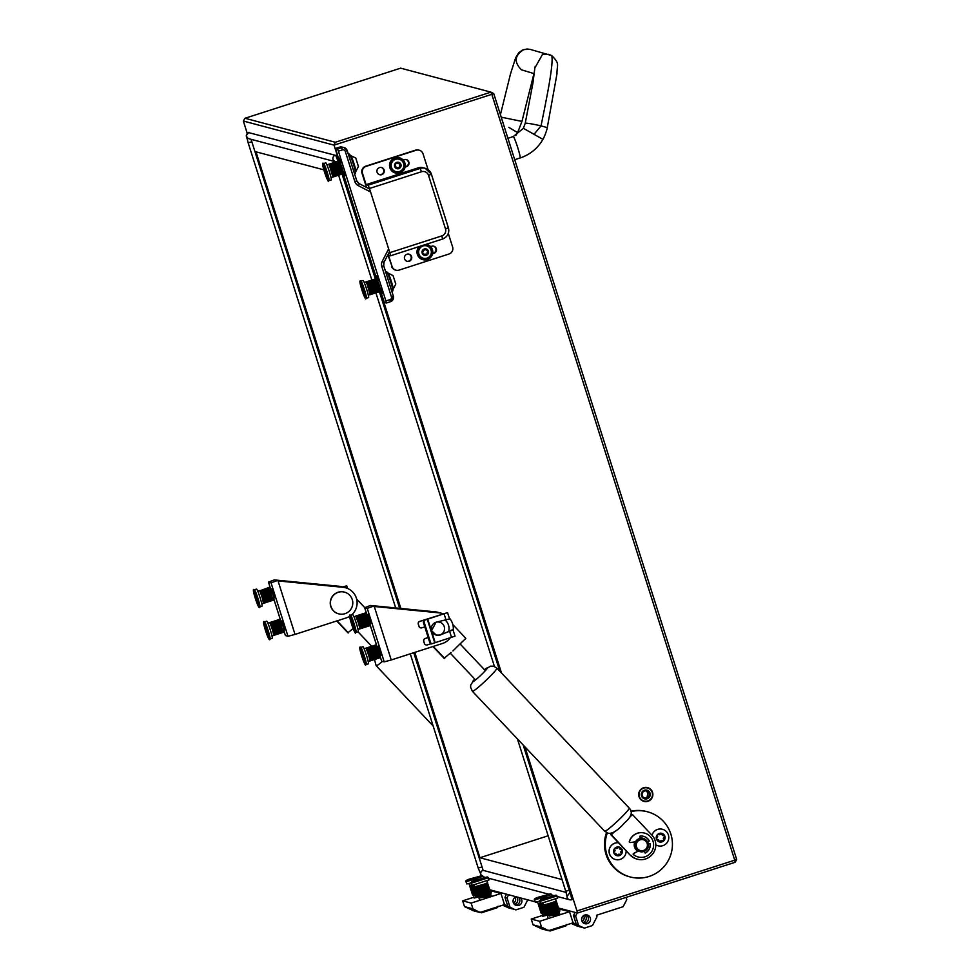 <?xml version="1.0" encoding="UTF-8"?>
<svg xmlns="http://www.w3.org/2000/svg" width="980" height="980" viewBox="0 0 980 980"><rect width="100%" height="100%" fill="white"/><g stroke="black" fill="none" stroke-linecap="round" stroke-linejoin="round"><path stroke-width="1.47" d="M643.738 788.092A6.738 6.713 104.9 0 0 644.044 801.015A6.738 6.713 104.9 0 0 652.484 794.327A6.738 6.713 104.9 0 0 643.738 788.092M414.785 652.386L479.93 857.745L562.03 879.562M323.853 169.846L256 151.827L400.845 608.457M251.052 139.307L399.656 608.335M413.732 652.729L483.152 870.363L566.097 892.4M558.453 907.995L577.453 913.042L576.975 910.959L734.743 860.17L491.813 94.337L334.045 145.138L243.334 121.03L247.266 133.439M338.002 161.259L335.748 155.391L248.357 132.545M571.952 899.456L571.413 899.677A3.369 3.357 -75.1 0 1 569.49 899.726L571.916 899.812L570.96 895.647L523.173 744.996M499.751 671.165L379.407 291.771M375.328 278.908L342.081 174.109M489.89 889.779L535.166 901.808M536.158 902.078L537.751 902.494M335.295 142.259L490.919 92.145L400.636 68.159L245 118.262L335.295 142.259L334.045 145.138L339.19 161.357M343.012 173.399L376.516 279.006M380.338 291.06L501.503 673.015M524.925 746.846L576.975 910.959M493.736 93.602L491.813 94.337L490.919 92.145L493.736 93.602L736.666 859.423L734.743 860.17L735.221 862.253L577.453 913.042M548.151 835.781L479.93 857.745M245 118.262L243.334 121.03M735.221 862.253L736.666 859.423M647.927 801.297A7.13 7.105 -75.1 0 1 639.009 796.679A7.13 7.105 -75.1 0 1 643.627 787.712A7.13 7.105 -75.1 0 1 652.545 792.33A7.13 7.105 -75.1 0 1 647.927 801.297M644.423 790.223A4.496 4.471 -75.1 0 1 650.034 793.126A4.496 4.471 -75.1 0 1 647.131 798.786A4.496 4.471 -75.1 0 1 641.508 795.883A4.496 4.471 -75.1 0 1 644.423 790.223M644.595 791.019A3.638 3.626 -75.1 0 1 649.323 794.388A3.638 3.626 -75.1 0 1 644.767 798.002A3.638 3.626 -75.1 0 1 644.595 791.019M645.845 790.848A3.638 3.626 -75.1 0 1 647.168 796.115L647.866 796.311A3.638 3.626 -75.1 0 1 644.35 797.867M647.4 797.071L647.168 796.115M271.436 588.992L274.192 597.555M281.615 621.087L284.372 629.638M343.551 587.29A15.729 15.655 104.9 0 0 339.815 586.457L274.241 579.903L268.447 582.108L271.031 582.806L277.083 580.662L342.363 587.13A15.729 15.655 -75.1 0 1 344.838 587.584L345.474 587.743A15.729 15.655 104.9 0 0 343 587.302L278.05 580.92L295.017 634.403L346.185 617.927A15.729 15.655 104.9 0 0 349.811 616.224M285.425 635.555L287.985 636.289L295.017 634.403M284.078 631.316L285.437 635.616L284.065 631.377M270.26 587.853L268.471 582.132L270.309 587.902M277.083 580.662L275.209 580.16M274.241 579.903L339.178 586.285A15.729 15.655 -75.1 0 1 341.652 586.738L342.29 586.898M351.379 615.085A15.729 15.655 104.9 0 0 345.474 587.743M342.571 586.983L346.724 585.82L343.11 587.143M343.037 587.118L345.866 586.089L342.657 587.008M367.659 614.558L370.416 623.121M377.839 646.653L380.583 655.204M439.775 612.855A15.729 15.655 104.9 0 0 436.039 612.022L370.452 605.469L364.695 607.698L367.243 608.372L373.307 606.228L438.587 612.696A15.729 15.655 -75.1 0 1 441.061 613.149L441.698 613.309A15.729 15.655 104.9 0 0 439.224 612.868L374.274 606.485L391.24 659.969L442.409 643.492A15.729 15.655 104.9 0 0 450.273 637.796M380.289 656.943L381.661 661.182L384.209 661.855L391.24 659.969M373.307 606.228L371.432 605.726M370.452 605.469L435.402 611.851A15.729 15.655 -75.1 0 1 437.876 612.304L438.513 612.463M453.201 630.422A15.729 15.655 104.9 0 0 449.22 617.878M443.242 613.811A15.729 15.655 104.9 0 0 441.698 613.309M424.793 626.869L421.853 627.812A2.242 2.242 104.9 0 1 419.048 626.367L418.362 624.223A2.242 2.242 104.9 0 1 419.82 621.394L446.696 612.88L424.659 620.156A2.242 1.103 74.1 0 0 424.291 622.668L423.532 622.888L429.681 642.255L430.428 642.047A2.242 1.103 74.1 0 0 432.058 643.713A2.242 1.103 74.1 0 0 432.119 643.689L455.014 636.143L452.968 629.711L440.13 635.052L436.272 635.126L431.531 630.655L436.051 622.214L448.436 619.176M424.659 620.156L447.554 612.61L419.734 621.381A2.242 2.242 -75.1 0 0 418.288 624.199L418.962 626.343A2.242 2.242 -75.1 0 0 420.518 627.825A2.242 2.242 -75.1 0 1 420.518 627.825L420.604 627.849M424.291 622.668L430.428 642.047M431.482 626.845A6.627 6.603 104.9 0 0 436.198 634.991L436.002 635.052M428.187 637.564L425.247 638.507A2.242 2.242 104.9 0 0 423.801 641.337L424.475 643.48A2.242 2.242 104.9 0 0 427.28 644.926L430.735 643.823M423.801 641.337L423.715 641.312A2.242 2.242 -75.1 0 1 425.161 638.495L428.174 637.514M436.235 635.114L440.045 635.028L449.747 631.194C452.772 629.858 452.809 629.748 449.845 630.863L451.878 630.018L449.832 630.863A0.674 0.674 -75.1 0 1 448.913 630.152A11.233 11.184 104.9 0 0 445.949 620.806A0.674 0.674 -75.1 0 1 445.839 620.034M449.747 631.194C452.772 629.858 452.809 629.748 449.845 630.863L449.93 631.12M449.355 630.887A0.674 0.674 104.9 0 0 449.747 630.838L451.878 630.018M425.982 644.95A2.242 2.242 -75.1 0 1 424.389 643.456L423.715 641.312M431.984 643.725L431.372 643.909A2.242 1.103 -105.9 0 1 431.298 643.933A2.242 1.103 -105.9 0 1 429.681 642.255M423.532 622.888A2.242 1.103 -105.9 0 1 423.899 620.377M642.99 838.5A6.738 6.713 104.9 0 0 642.88 838.464L642.084 838.255A6.738 6.713 104.9 0 0 640.663 838.035M642.88 838.464A6.738 6.713 104.9 0 0 640.161 838.317M635.212 841.857A6.738 6.713 104.9 0 0 638.176 851.032M607.318 832.963A33.712 33.553 104.9 0 0 663.154 867.582A33.712 33.553 104.9 0 0 647.523 811.795L646.69 811.575A33.712 33.553 104.9 0 0 630.912 811.232M606.522 832.608A33.712 33.553 104.9 0 0 629.368 876.733L630.214 876.953M647.523 811.795A33.712 33.553 104.9 0 0 630.998 811.636M647.155 843.449A5.623 5.586 104.9 0 0 640.124 839.811A5.623 5.586 104.9 0 0 636.498 846.879A5.623 5.586 104.9 0 0 643.517 850.505A5.623 5.586 104.9 0 0 647.155 843.449M648.111 843.07A6.738 6.713 104.9 0 0 636.865 840.497A6.738 6.713 104.9 0 0 639.989 851.645A6.738 6.713 104.9 0 0 648.111 843.07M643.456 838.623L643.088 838.525A6.738 6.713 104.9 0 0 634.967 847.1A6.738 6.713 104.9 0 0 639.634 851.559L639.989 851.645M637.282 850.775A6.738 6.713 104.9 0 0 638.029 851.106M635.469 841.82L630.189 842.555A0.674 0.674 104.9 0 1 629.454 841.698A12.36 12.299 -75.1 0 1 653.599 844.699A12.36 12.299 -75.1 0 1 633.558 854.646A0.674 0.674 -75.1 0 1 633.668 853.531L638.335 851.057M629.454 841.698L629.307 841.661A12.36 12.299 -75.1 0 1 644.326 833.037A12.36 12.299 -75.1 0 1 644.399 833.061M647.645 841.942L649.311 841.012A8.992 8.943 -75.1 0 0 639.903 836.148L640.173 838.402M629.307 841.661A0.674 0.674 104.9 0 0 629.858 842.506M643.529 836.32A8.992 8.943 -75.1 0 1 649.164 840.975L647.596 841.857M645.269 853.066L645.269 853.066A8.992 8.943 104.9 0 0 650.144 843.609L648.307 843.805M644.326 851.338L645.122 853.017A8.992 8.943 104.9 0 0 649.985 843.572L649.973 843.523M638.054 856.949A12.36 12.299 -75.1 0 1 637.98 856.924A12.36 12.299 -75.1 0 1 633.411 854.609A0.674 0.674 -75.1 0 1 633.521 853.482L638.225 851.008M508.877 127.388L517.612 132.631L521.948 121.41L501.209 117.171L521.948 121.41L533.953 73.635M384.123 169.993A3.712 3.687 104.9 0 0 377.937 168.572A3.712 3.687 104.9 0 0 379.652 174.71A3.712 3.687 104.9 0 0 384.123 169.993M381.293 167.482A3.712 3.687 -75.1 0 1 383.596 169.859A3.712 3.687 -75.1 0 1 379.395 174.636M411.6 256.625A3.712 3.687 104.9 0 0 405.414 255.217A3.712 3.687 104.9 0 0 407.141 261.341A3.712 3.687 104.9 0 0 411.6 256.625M408.77 254.114A3.712 3.687 -75.1 0 1 411.073 256.49A3.712 3.687 -75.1 0 1 406.872 261.268M405.157 166.808L405.928 166.551A3.712 3.687 104.9 0 0 406.026 159.52M390.567 255.768L442.568 239.034L390.542 255.78L389.832 252.656L441.858 235.898A5.623 5.586 104.9 0 0 445.484 228.842L428.517 175.359A5.623 5.586 104.9 0 0 421.498 171.733L369.472 188.479L368.137 185.183L420.163 168.438L418.117 167.886L366.091 184.644L362.526 173.411A5.623 5.586 -75.1 0 1 366.165 166.343L416.059 150.283A5.623 5.586 -75.1 0 1 419.195 150.197L418.668 150.062A5.623 5.586 104.9 0 0 415.52 150.148L365.638 166.208A5.623 5.586 104.9 0 0 362 173.264L366.483 187.4M391.522 266.327A5.623 5.586 104.9 0 0 395.406 270.039L395.932 270.174A5.623 5.586 -75.1 0 1 392.049 266.462L387.872 254.812M432.633 253.44L433.944 253.33A3.712 3.687 104.9 0 0 433.773 246.213A3.712 3.687 104.9 0 0 431.702 246.274L430.612 246.617M433.503 246.152A3.712 3.687 -75.1 0 1 433.405 253.195M448.301 233.424L452.601 246.972A5.623 5.586 -75.1 0 1 448.963 254.028L399.08 270.1A5.623 5.586 -75.1 0 1 395.932 270.174M390.53 255.78L388.484 255.229L392.049 266.462M433.944 253.33L432.572 253.771M419.195 150.197A5.623 5.586 -75.1 0 1 423.078 153.921L428.076 169.663M369.472 188.479L389.832 252.656M366.091 184.644L368.137 185.183M405.928 166.551L406.455 166.698A3.712 3.687 -75.1 0 0 406.284 159.581A3.712 3.687 -75.1 0 0 404.213 159.63L403.135 159.985M406.455 166.698L405.083 167.139M418.117 167.886A8.992 8.943 -75.1 0 1 423.14 167.764L425.185 168.303A8.992 8.943 -75.1 0 1 431.408 174.244L448.362 227.728A8.992 8.943 -75.1 0 1 442.58 239.022M380.608 289.014L382.408 293.339L381.404 288.965M343.282 171.365L345.083 175.69L344.078 171.304M370.587 191.994L358.19 185.588A6.738 6.713 -75.1 0 1 354.882 181.655L345.266 151.337A2.242 2.242 104.9 0 0 342.449 149.891L338.406 151.19L337.512 148.997L335.503 148.47L339.484 161.627M378.537 279.937L377.888 280.452M377.802 280.17L376.798 275.796L378.684 280.403M341.212 162.276L340.562 162.79M340.477 162.521L339.472 158.148L341.359 162.754M343.11 173.056L376.81 279.276M380.436 290.705L384.368 302.489L386.377 303.016L385.899 300.934L389.954 299.635A2.242 2.242 104.9 0 0 391.412 296.805L381.796 266.487A6.738 6.713 -75.1 0 1 382.224 261.354L388.631 248.883M338.406 151.19L385.899 300.934M515.1 897.325A4.496 4.471 -75.1 0 1 513.532 903.242A4.496 4.471 104.9 0 0 515.1 897.325M517.526 898.623A4.496 4.471 104.9 0 0 516.448 896.835A4.496 4.471 -75.1 0 1 514.365 904.356A4.496 4.471 104.9 0 0 517.526 898.623M518.567 897.398A4.496 4.471 -75.1 0 1 515.309 905.055A4.496 4.471 104.9 0 0 518.567 897.398M473.536 910.775L464.508 906.61L462.67 900.841L471.111 903.082L500.964 893.478L504.492 904.601L479.967 912.49L472.691 910.555A11.907 0.625 162.4 0 1 472.838 910.481M478.35 897.043L474.136 898.048L477.909 896.541M478.816 912.184L477.958 911.951A11.907 0.625 162.4 0 1 478.118 911.878M489.179 894.948L490.858 894.642L491.201 895.708L484.72 897.423M496.64 892.327L497.913 891.91M494.533 891.763L495.807 891.347M502.605 905.202L509.478 908.227L503.23 905.005M490.564 891.861L492.524 891.224L500.964 893.478M462.67 900.841L473.879 897.227M500.854 893.442L502.14 893.037M500.021 892.474L498.747 892.89M503.867 904.797L513.704 909.354L504.982 904.846L504.137 903.474M504.284 904.663L504.982 904.846M464.508 906.61L472.948 908.852L471.111 903.082M513.52 899.052A4.496 4.471 -75.1 0 1 513.018 900.951M472.948 908.852L479.967 912.49M516.288 896.798A4.496 4.471 104.9 0 0 516.325 905.459A4.496 4.471 104.9 0 0 520.674 897.962M506.599 894.213A12.14 12.079 104.9 0 0 504.994 897.46L507.101 898.023A12.14 12.079 104.9 0 1 508.706 894.777M507.799 906.304L515.811 909.906L507.799 906.304L504.994 897.46M515.811 909.906L523.908 907.296L527.755 899.836M511.585 908.791L503.573 905.177L511.585 908.791M509.906 906.855L507.101 898.023M583.663 915.541A4.496 4.471 -75.1 0 1 582.096 921.457A4.496 4.471 104.9 0 0 583.663 915.541M586.089 916.839A4.496 4.471 104.9 0 0 584.95 914.989A4.496 4.471 -75.1 0 1 582.929 922.572A4.496 4.471 104.9 0 0 586.089 916.839M586.114 914.842A4.496 4.471 -75.1 0 1 583.872 923.27A4.496 4.471 104.9 0 0 586.114 914.842M542.099 929.003L533.071 924.838L531.234 919.056L539.674 921.298L569.527 911.694L573.055 922.817L548.53 930.706L541.254 928.77A11.907 0.625 162.4 0 1 541.401 928.697M546.913 915.259L542.7 916.263L546.473 914.757M547.379 930.4L546.522 930.179A11.907 0.625 162.4 0 1 546.681 930.094M557.743 913.164L559.421 912.858L559.764 913.936L553.284 915.651M565.203 910.543L566.477 910.126M563.096 909.979L564.37 909.575M571.168 923.417L578.041 926.443L571.793 923.221M559.127 910.077L561.087 909.452L569.527 911.694M531.234 919.056L542.442 915.455M569.417 911.657L570.703 911.253M568.584 910.69L567.31 911.106M572.43 923.013L582.267 927.57L573.545 923.062L572.7 921.69M572.847 922.878L573.545 923.062M533.071 924.838L541.511 927.08L539.674 921.298M582.083 917.268A4.496 4.471 -75.1 0 1 581.581 919.167M541.511 927.08L548.53 930.706M590.315 917.966A4.496 4.471 104.9 0 0 582.806 916.239A4.496 4.471 104.9 0 0 584.889 923.687A4.496 4.471 104.9 0 0 590.315 917.966M575.162 912.429A12.14 12.079 104.9 0 0 573.557 915.675L575.664 916.239A12.14 12.079 104.9 0 1 577.269 912.993M576.363 924.52L584.374 928.134L576.363 924.52L573.557 915.675M584.374 928.134L592.471 925.524L596.979 916.766L596.502 915.259L623.158 906.684L626.784 899.616L626.073 897.386M580.148 927.007L572.136 923.393L580.148 927.007M578.47 925.083L575.664 916.239M645.563 839.603A6.97 6.934 104.9 0 0 640.124 838.096M634.942 841.894A6.97 6.934 104.9 0 0 637.931 851.155M644.032 838.794A6.97 6.934 104.9 0 0 642.623 838.17M614.521 831.702L611.361 834.715L610.724 834.543L612.549 832.804M630.753 855.209A14.382 14.32 104.9 0 0 637.453 859.203L636.816 859.031A14.382 14.32 -75.1 0 1 630.115 855.05L611.361 834.715M637.453 859.203A14.382 14.32 104.9 0 0 650.99 855.712L651.32 855.405A14.382 14.32 104.9 0 0 651.859 835.083L632.467 814.576L629.43 817.479M630.115 855.05L610.724 834.543M630.458 815.715L632.467 814.576M452.932 650.965L459.522 644.411L452.932 650.965M432.952 646.53L444.112 658.34L451.082 652.46M452.834 624.591L465.855 638.372L459.522 644.411M433.319 646.42L444.736 658.499M336.728 620.965L347.888 632.774L353.131 628.548M356.61 599.025L364.719 607.6M337.096 620.855L348.525 632.933M323.584 163.562A8.992 0.735 72.2 0 1 323.621 163.525C319.455 159.667 329.207 185.955 328.459 180.663L331.265 179.953A8.992 0.735 -107.8 0 0 331.265 179.953A8.992 0.735 -107.8 0 0 329.28 171.402A8.992 0.735 -107.8 0 0 325.789 162.839A8.992 0.735 -107.8 0 0 325.752 162.839A8.992 0.735 -107.8 0 0 325.715 162.864L323.621 163.525A8.992 0.735 72.2 0 1 323.657 163.525A8.992 0.735 72.2 0 1 327.149 172.088A8.992 0.735 72.2 0 1 329.133 180.639A8.992 0.735 72.2 0 1 329.096 180.639M328.545 164.309L337.132 161.553L338.125 163.427L329.599 166.171L329.99 167.176L338.517 164.432L338.945 165.583L338.137 163.44L338.517 164.432L330.003 167.188L332.698 176.241L341.15 173.534M328.57 164.297L326.904 164.836M338.945 165.583L330.419 168.327L338.945 165.596L339.374 166.833L330.848 169.577L339.386 166.845L339.803 168.131L331.277 170.875L339.803 168.143L340.195 169.418L331.669 172.161L340.195 169.43L340.55 170.643L332.024 173.387L340.55 170.655L340.844 171.77L332.318 174.514L340.856 171.782L341.077 172.725L332.551 175.469L341.077 172.737L341.236 173.497L332.698 176.253L332.747 177.086L341.175 174.367M338.137 163.44L329.599 166.184L328.729 164.395L337.255 161.651L328.606 164.297L337.157 161.675M341.297 174.036L332.673 177.135M341.236 174.379L342.302 174.036L338.149 161.222L338.823 161.186C338.468 158.037 345.254 173.901 342.302 174.036L342.265 174.036M329.243 165.363L337.782 162.619L329.243 165.351M328.949 164.75L337.475 162.006L328.949 164.75M341.236 173.497L341.003 172.762M332.33 174.55L340.856 171.782M341.077 172.725L340.783 171.819M332.085 173.607L340.55 170.888L338.945 165.596M340.844 171.77L340.55 170.888M331.779 172.554L340.256 169.834M331.448 171.427L339.913 168.695M331.081 170.263L339.546 167.531M330.689 169.124L339.166 166.392M330.309 168.033L338.774 165.314M329.954 167.066L338.406 164.334M338.051 163.452L337.782 162.619M337.696 162.631L337.475 162.006M368.541 297.614A8.992 0.735 -107.8 0 0 368.59 297.614A8.992 0.735 -107.8 0 0 366.606 289.051A8.992 0.735 -107.8 0 0 363.115 280.5A8.992 0.735 -107.8 0 0 363.078 280.5A8.992 0.735 -107.8 0 0 363.041 280.525M365.871 281.971L374.458 279.202L366.042 282.044L366.569 283L375.095 280.256L375.842 282.081L375.45 281.089L366.924 283.832L367.316 284.837L375.842 282.081M374.715 279.68L365.895 281.946L374.483 279.337M367.635 285.695L376.099 282.963L375.855 282.105L367.316 284.849L370.097 294.441L368.358 295.323M370.073 294.735L378.599 291.991L370.073 294.735M375.855 282.105L376.271 283.232L367.733 285.989L376.271 283.257L376.7 284.482L368.174 287.238L376.7 284.506L377.116 285.78L368.59 288.524L377.129 285.793L377.521 287.067L368.995 289.811L377.521 287.091L377.876 288.304L369.35 291.048L377.876 288.316L378.17 289.418L369.644 292.163L378.17 289.431L378.402 290.386L369.877 293.13L378.402 290.399L378.55 291.158L370.024 293.902L378.55 291.158L370.097 294.441L378.599 291.991M374.58 279.3L366.275 282.399L374.801 279.668L375.095 280.256L366.569 283.012L366.924 283.82L375.45 281.076M378.55 291.158L378.329 290.423M369.656 292.199L378.17 289.431L376.271 283.257M378.402 290.386L378.109 289.48M369.411 291.268L377.876 288.536M369.105 290.215L377.582 287.483M368.762 289.076L377.239 286.356M368.394 287.912L376.871 285.192M368.015 286.773L376.491 284.041M367.267 284.714L375.732 281.995M375.377 281.101L375.095 280.268M375.022 280.28L374.801 279.668M488.408 877.725L471.307 883.188L472.029 885.357L489.081 879.869M487.636 882.686L484.341 884.083L487.06 892.645L484.328 884.095L474.822 886.753L477.701 895.304M490.686 892.315L490.711 892.339C494.484 893.797 476.929 897.815 478.669 897.178L477.86 896.418L490.711 892.339L487.452 882.87L490.159 891.433L486.999 883.09L489.706 891.641L489.02 891.923L486.313 883.372L489.02 891.935L488.126 892.266L485.419 883.703L488.113 892.266L485.86 893.05L483.152 884.499L485.847 893.062L484.586 893.466L481.878 884.916L484.573 893.478L483.287 893.883L480.58 885.32L483.275 893.883L482.013 894.274L479.306 885.712L482.001 894.274L480.825 894.618L478.105 886.055L480.813 894.618L479.759 894.912L477.04 886.349L479.747 894.912L478.865 895.144L476.145 886.582L478.853 895.144L478.179 895.291L475.459 886.741L477.726 895.365L475.006 886.814L477.53 895.353L474.222 884.94L476.721 892.866L474.479 893.515L476.721 892.866M487.648 882.735L487.072 880.861M478.179 895.291L478.84 895.095M478.865 895.144L479.735 894.863M477.946 886.104L480.653 894.618L482.001 894.274M479.759 894.912L480.653 894.618M478.963 885.81L481.67 894.336M480.077 885.479L482.773 894.005L484.573 893.478M482.013 894.274L482.773 894.005M481.229 885.124L483.936 893.638M482.393 884.744L485.088 893.27L485.847 893.062M483.495 884.377L486.202 892.89L488.113 892.266M484.524 884.021L487.219 892.547M488.113 892.217L489.02 891.935M489.008 891.874L490.159 891.433M540.568 903.499L557.645 898.084M558.918 909.465L556.224 900.926L553.982 901.919L556.689 910.481L553.97 901.931L551.716 902.715L554.423 911.265L551.703 902.715L549.143 903.548L551.85 912.098L549.119 903.548L547.869 903.928L550.576 912.49L547.845 903.928L543.385 904.969M555.635 899.089L558.931 909.514L556.015 901.086L558.723 909.648L555.562 901.306L558.269 909.869L557.583 910.138L554.876 901.588L557.583 910.151L555.623 910.861L552.904 902.311L555.611 910.861L553.149 911.682L550.442 903.131L553.137 911.694L549.388 912.833L546.668 904.283L549.376 912.833L548.322 913.127L545.603 904.577L548.31 913.127L547.428 913.36L544.709 904.797L547.416 913.36L546.742 913.507L544.023 904.957L546.289 913.581L543.569 905.03L546.117 913.581L543.373 905.018L546.264 913.519M546.289 913.581L547.404 913.311M547.428 913.36L548.298 913.078M546.509 904.32L549.376 912.833M548.322 913.127L549.216 912.833M547.526 904.026L550.233 912.552L556.677 910.481M549.388 912.833L550.233 912.552M548.641 903.695L551.336 912.221M549.792 903.34L552.5 911.853M550.956 902.96L553.651 911.486M552.059 902.592L554.766 911.118M553.088 902.249L555.783 910.763M556.677 910.432L557.583 910.151M557.571 910.089L558.269 909.869M535.288 902.102L539.821 901.135M540.421 903.144L538.106 903.572M542.773 903.168L545.297 911.094L544.108 911.437L541.573 903.45L544.096 911.437L543.043 911.731L540.335 903.168L543.03 911.731L542.148 911.951L539.441 903.401L542.136 911.964L541.462 912.111L538.755 903.548L541.009 912.184L538.302 903.621L540.813 912.172L538.106 903.609L541.156 913.225L545.64 912.16M541.462 912.111L542.124 911.914M542.148 911.951L545.297 911.094M541.413 903.474L543.937 911.437M542.455 903.242L544.954 911.143M483.128 876.316L466.039 881.792L466.75 883.948L471.257 882.919M471.858 884.928L470.192 885.332L472.899 893.895L470.18 885.332L469.53 885.381L472.434 893.907M474.479 893.515L471.772 884.952L474.467 893.515L473.585 893.736L470.878 885.185L473.573 893.736L472.446 893.968L469.738 885.406L472.25 893.956L468.955 883.544M472.997 885.234L475.533 893.221L473.009 885.234M472.899 893.895L473.56 893.687M473.585 893.736L474.455 893.466M472.85 885.259L475.374 893.221M473.891 885.026L476.39 892.927M330.946 606.424A11.233 11.184 -75.1 0 1 344.495 592.141A11.233 11.184 -75.1 0 1 349.701 610.724A11.233 11.184 -75.1 0 1 330.946 606.424M338.639 613.835A11.233 11.184 -75.1 0 1 333.347 595.215A11.233 11.184 -75.1 0 1 344.409 592.116M260.129 597.849A8.992 0.735 -107.8 0 0 256.527 589.078L254.396 589.764A8.992 0.735 72.2 0 1 257.997 598.535A8.992 0.735 72.2 0 1 259.908 606.877L262.04 606.191A8.992 0.735 -107.8 0 0 260.129 597.849M259.663 590.866L268.189 588.123L268.814 589.433L260.276 592.177L259.945 591.418L268.471 588.662L259.663 590.879L267.981 587.829L259.663 590.866M268.814 589.446L260.288 592.19L260.668 593.145L269.194 590.401L269.61 591.516L268.814 589.446L269.194 590.401L260.668 593.157L261.084 594.26L269.61 591.516M269.623 591.528L261.084 594.272L261.513 595.485L270.039 592.741L269.623 591.528L270.039 592.741M270.051 592.753L261.525 595.509L261.942 596.783L270.468 594.027L270.051 592.753L270.468 594.027M259.32 590.548L257.679 591.062M270.48 594.052L261.942 596.796L262.346 598.07L270.872 595.326L270.48 594.052L270.872 595.326M262.481 598.51L270.884 595.338L262.358 598.094L263.449 603.362L271.962 600.556M270.884 595.338L271.24 596.575L262.714 599.319L271.252 596.587L271.558 597.726L263.032 600.471L271.558 597.739L271.803 598.731L263.277 601.487L271.803 598.743L271.975 599.552L263.449 602.308L272.06 600.164L263.534 602.908L272.06 600.52L263.534 603.264L271.975 600.618M271.975 599.552L271.73 598.768M263.044 600.556L271.509 597.837L271.252 596.587M271.803 598.731L271.509 597.837M262.787 599.589L271.252 596.857M271.24 596.575L270.946 595.779M262.125 597.371L270.603 594.64M261.758 596.207L270.223 593.476M261.366 595.068L269.843 592.349M260.999 594.015L269.463 591.283M260.643 593.072L269.096 590.352M268.74 589.458L268.471 588.674M270.309 629.944A8.992 0.735 -107.8 0 0 266.707 621.161L264.576 621.847A8.992 0.735 72.2 0 1 268.177 630.63A8.992 0.735 72.2 0 1 270.088 638.96L272.22 638.274A8.992 0.735 -107.8 0 0 270.309 629.944M278.063 619.948L269.5 622.631L278.369 620.205L278.994 621.516L280.219 624.836L278.994 621.528L270.456 624.26L270.848 625.228L279.374 622.484L270.848 625.24L271.264 626.355L279.79 623.599L271.264 626.367L271.693 627.58L280.219 624.836M278.038 619.887L269.635 622.668L278.369 620.205L269.843 622.962L278.651 620.757L270.125 623.501L270.456 624.26L278.994 621.528M280.231 624.848L271.705 627.592L272.122 628.866L280.648 626.122L280.231 624.848L280.648 626.122M272.305 629.454L280.66 626.134L272.122 628.878L272.526 630.164L281.052 627.42L282.142 632.639M272.661 630.593L281.064 627.433L272.526 630.177L273.628 634.391L282.154 631.647L273.628 634.403L273.628 635.444L283.257 632.357L279.129 619.519C280.158 618.601 281.382 620.671 282.791 625.742L282.779 625.742C284.494 630.642 284.653 632.847 283.257 632.357M282.24 632.602L273.714 635.346L282.154 632.284M282.24 632.247L273.714 634.991L282.081 631.683M281.983 630.826L273.457 633.57L281.983 630.838L281.125 627.874M273.212 632.578L281.738 629.834L273.212 632.566M272.893 631.426L281.419 628.682L272.893 631.414M282.154 631.647L281.909 630.863M273.224 632.639L281.689 629.92M272.967 631.671L281.432 628.952M271.938 628.29L280.403 625.559M271.546 627.163L280.023 624.432M271.178 626.098L279.643 623.378M270.823 625.154L279.276 622.435M278.908 621.541L278.651 620.757M358.215 631.757A8.992 0.735 -107.8 0 0 358.264 631.757A8.992 0.735 -107.8 0 0 356.279 623.194A8.992 0.735 -107.8 0 0 352.788 614.644A8.992 0.735 -107.8 0 0 352.751 614.644A8.992 0.735 -107.8 0 0 352.714 614.668L350.62 615.33A8.992 0.735 72.2 0 1 350.656 615.33A8.992 0.735 72.2 0 1 354.148 623.88A8.992 0.735 72.2 0 1 356.132 632.443A8.992 0.735 72.2 0 1 356.083 632.443L355.458 632.455C356.205 637.76 346.454 611.459 350.62 615.33A8.992 0.735 72.2 0 0 350.583 615.354M353.902 616.628L355.826 616.334L358.055 622.018L366.581 619.274L358.068 622.03L358.852 624.579L367.377 621.835L366.998 620.585L367.377 621.835M358.472 623.329L366.998 620.585L366.594 619.287L366.998 620.573L358.472 623.317M358.937 624.897L367.377 621.847L358.852 624.603L359.182 625.767L367.708 623.023L368.198 626.049M367.978 624.076L359.44 626.82L367.966 624.064L367.708 623.035L359.182 625.779L359.635 627.678L368.162 624.934L367.892 624.101M368.162 624.946L359.635 627.69L359.746 628.339L368.272 625.595L368.088 624.971M368.272 625.608L359.77 628.768L368.186 625.632M368.296 626.024L359.709 628.927L369.301 625.84L365.136 613.027M358.031 629.466L359.672 628.927M355.63 616.101L364.095 613.345L355.63 616.114L364.168 613.358L355.826 616.346L364.352 613.59L365.32 615.71L364.94 614.791L356.414 617.535L364.94 614.791M356.083 616.824L364.609 614.068L356.095 616.824M357.124 619.336L365.589 616.604L365.32 615.722L356.793 618.466L365.32 615.71M365.32 615.722L365.724 616.788L357.21 619.544L365.724 616.788L366.581 619.274L365.589 616.604M357.627 620.744L366.152 618L357.639 620.757M358.264 622.643L366.728 619.911M357.884 621.479L366.349 618.76M357.492 620.365L365.969 617.633M356.781 618.429L365.234 615.71M364.866 614.815L364.621 614.08M359.207 625.889L367.672 623.17M358.619 623.795L367.084 621.063M431.666 630.618A6.627 6.603 104.9 0 0 442.727 633.154A6.627 6.603 104.9 0 0 439.653 622.19A6.627 6.603 104.9 0 0 431.666 630.618M434.042 634.085A6.627 6.603 104.9 0 0 436.039 634.942M439.604 622.178A6.627 6.603 104.9 0 0 436.81 622.018M488.971 894.262L489.253 895.157L485.394 896.627L480.678 897.876L480.396 896.97M490.858 894.642L480.617 897.656M485.284 910.775L494.226 907.897M498.073 906.267L497.338 907.676L481.486 912.784L480.077 912.062M481.339 912.711L479.869 912M557.534 912.478L557.816 913.372L553.957 914.842L549.241 916.092L548.959 915.198M559.421 912.858L549.18 915.884M553.847 929.003L562.79 926.125M566.636 924.483L565.901 925.904L550.049 931L548.641 930.277M549.903 930.927L548.433 930.216M546.277 914.169L543.974 914.683L543.692 913.789M546.313 914.267L543.9 914.475M477.713 895.953L475.41 896.467L475.129 895.573M477.75 896.051L475.337 896.259M396.569 167.556A0.919 0.919 -75.1 0 1 396.606 167.886A0.674 0.674 104.9 0 0 397.892 168.168A0.919 0.919 -75.1 0 1 399.252 167.727A0.674 0.674 104.9 0 0 400.146 166.747A0.919 0.919 -75.1 0 1 400.452 165.351A0.674 0.674 104.9 0 0 400.048 164.089A0.919 0.919 -75.1 0 1 398.995 163.121A0.674 0.674 104.9 0 0 397.709 162.839A0.919 0.919 -75.1 0 1 396.349 163.28A0.674 0.674 104.9 0 0 395.454 164.26A0.919 0.919 -75.1 0 1 395.148 165.657A0.674 0.674 104.9 0 0 395.553 166.918A0.919 0.919 -75.1 0 1 396.569 167.556M399.668 164.064L399.35 163.979A0.919 0.919 -75.1 0 1 398.676 163.035A0.674 0.674 104.9 0 0 398.333 162.411M399.301 167.752A0.674 0.674 104.9 0 0 399.828 166.661A0.919 0.919 -75.1 0 1 400.134 165.265A0.674 0.674 104.9 0 0 400.159 164.077M394.671 166.514A3.308 3.283 -75.1 0 1 396.802 162.362A3.308 3.283 -75.1 0 1 400.93 164.493A3.308 3.283 -75.1 0 1 398.799 168.646A3.308 3.283 -75.1 0 1 394.671 166.514M391.437 167.384A6.407 6.37 -75.1 0 1 399.154 159.238A6.407 6.37 -75.1 0 1 402.119 169.834A6.407 6.37 -75.1 0 1 391.437 167.384M399.154 159.238L399.093 159.226A6.407 6.37 104.9 0 0 399.093 159.226A6.407 6.37 104.9 0 0 391.375 167.372A6.407 6.37 104.9 0 0 395.81 171.598A6.407 6.37 104.9 0 0 395.834 171.61L395.81 171.598M395.124 166.845A0.674 0.674 104.9 0 0 395.234 166.845A0.919 0.919 -75.1 0 1 395.614 166.857L395.92 166.943M396.949 168.511A0.674 0.674 104.9 0 0 397.574 168.082A0.919 0.919 -75.1 0 1 398.664 167.519L398.983 167.605M396.618 163.403L396.3 163.317A0.919 0.919 -75.1 0 1 396.03 163.195A0.674 0.674 104.9 0 0 395.981 163.17M424.046 254.188A0.919 0.919 -75.1 0 1 424.083 254.518A0.674 0.674 104.9 0 0 425.381 254.8A0.919 0.919 -75.1 0 1 426.741 254.359A0.674 0.674 104.9 0 0 427.623 253.379A0.919 0.919 -75.1 0 1 427.929 251.983A0.674 0.674 104.9 0 0 427.525 250.721A0.919 0.919 -75.1 0 1 426.471 249.765A0.674 0.674 104.9 0 0 425.185 249.484A0.919 0.919 -75.1 0 1 423.826 249.912A0.674 0.674 104.9 0 0 422.944 250.905A0.919 0.919 -75.1 0 1 422.637 252.301A0.674 0.674 104.9 0 0 423.029 253.563A0.919 0.919 -75.1 0 1 424.046 254.188M427.158 250.696L426.839 250.623A0.919 0.919 -75.1 0 1 426.165 249.68A0.674 0.674 104.9 0 0 425.822 249.055M426.778 254.396A0.674 0.674 104.9 0 0 427.305 253.293A0.919 0.919 -75.1 0 1 427.611 251.897A0.674 0.674 104.9 0 0 427.635 250.709M422.147 253.146A3.308 3.283 -75.1 0 1 424.279 248.994A3.308 3.283 -75.1 0 1 428.419 251.137A3.308 3.283 -75.1 0 1 426.276 255.29A3.308 3.283 -75.1 0 1 422.147 253.146M418.913 254.016A6.407 6.37 -75.1 0 1 426.631 245.87A6.407 6.37 -75.1 0 1 429.608 256.466A6.407 6.37 -75.1 0 1 418.913 254.016M426.631 245.87L426.582 245.858A6.407 6.37 104.9 0 0 426.582 245.858A6.407 6.37 104.9 0 0 418.852 254.004A6.407 6.37 104.9 0 0 423.287 258.242A6.407 6.37 104.9 0 0 423.323 258.242L423.348 258.255M422.613 253.489A0.674 0.674 104.9 0 0 422.723 253.477A0.919 0.919 -75.1 0 1 423.091 253.502L423.409 253.575M424.426 255.143A0.674 0.674 104.9 0 0 425.063 254.714A0.919 0.919 -75.1 0 1 426.153 254.163L426.471 254.249M424.095 250.035L423.777 249.949A0.919 0.919 -75.1 0 1 423.507 249.839A0.674 0.674 104.9 0 0 423.47 249.802M399.424 157.792A7.865 7.828 104.9 0 0 389.513 165.583A7.865 7.828 104.9 0 0 395.381 172.995M395.075 157.927A7.865 7.828 104.9 0 0 395.43 173.019A7.865 7.828 104.9 0 0 405.279 165.204A7.865 7.828 104.9 0 0 395.075 157.927M419.22 246.543A7.865 7.828 104.9 0 0 422.858 259.639M419.416 246.482A7.865 7.828 104.9 0 0 427.305 259.541A7.865 7.828 104.9 0 0 426.227 244.29A7.865 7.828 104.9 0 1 426.851 244.424L426.949 244.449M616.298 854.217A1.286 1.274 -75.1 0 1 616.359 854.683A0.931 0.931 104.9 0 0 618.147 855.075A1.286 1.274 -75.1 0 1 620.046 854.462A0.931 0.931 104.9 0 0 621.283 853.09A1.286 1.274 -75.1 0 1 621.7 851.142A0.931 0.931 104.9 0 0 621.149 849.391A1.286 1.274 -75.1 0 1 619.679 848.043A0.931 0.931 104.9 0 0 617.878 847.663A1.286 1.274 -75.1 0 1 615.991 848.264A0.931 0.931 104.9 0 0 614.754 849.636A1.286 1.274 -75.1 0 1 614.325 851.583A0.931 0.931 104.9 0 0 614.889 853.335A1.286 1.274 -75.1 0 1 616.298 854.217M620.622 849.366L620.303 849.28A1.286 1.274 -75.1 0 1 619.36 847.97A0.931 0.931 104.9 0 0 618.833 847.063M620.156 854.523A0.931 0.931 104.9 0 0 620.965 853.004A1.286 1.274 -75.1 0 1 621.394 851.057A0.931 0.931 104.9 0 0 621.369 849.378M613.799 852.723A4.447 4.435 -75.1 0 1 616.677 847.124A4.447 4.435 -75.1 0 1 622.239 850.003A4.447 4.435 -75.1 0 1 619.36 855.601A4.447 4.435 -75.1 0 1 613.799 852.723M609.536 853.874A8.538 8.502 -75.1 0 1 618.503 842.763A8.538 8.502 104.9 0 0 609.45 853.85A8.538 8.502 104.9 0 0 615.403 859.509L615.44 859.521A8.538 8.502 -75.1 0 1 609.536 853.874M626.122 850.824A8.538 8.502 -75.1 0 1 615.44 859.521M614.35 853.262A0.931 0.931 104.9 0 0 614.57 853.262A1.286 1.274 -75.1 0 1 615.085 853.286L615.403 853.372M616.885 855.577A0.931 0.931 104.9 0 0 617.829 854.989A1.286 1.274 -75.1 0 1 619.348 854.217L619.666 854.291M616.359 848.435L616.053 848.349A1.286 1.274 -75.1 0 1 615.673 848.178A0.931 0.931 104.9 0 0 615.562 848.117M663.264 835.634A1.286 1.274 -75.1 0 1 662.321 834.323A0.931 0.931 104.9 0 0 660.52 833.931A1.286 1.274 -75.1 0 1 658.634 834.543A0.931 0.931 104.9 0 0 657.396 835.903A1.286 1.274 -75.1 0 1 656.967 837.851A0.931 0.931 104.9 0 0 657.531 839.615A1.286 1.274 -75.1 0 1 658.989 840.95A0.931 0.931 104.9 0 0 660.789 841.342A1.286 1.274 -75.1 0 1 662.676 840.73A0.931 0.931 104.9 0 0 663.926 839.37A1.286 1.274 -75.1 0 1 664.342 837.422A0.931 0.931 104.9 0 0 663.791 835.658A1.286 1.274 -75.1 0 1 663.264 835.634L662.946 835.548A1.286 1.274 -75.1 0 1 662.002 834.237A0.931 0.931 104.9 0 0 661.463 833.331M662.798 840.803A0.931 0.931 104.9 0 0 663.607 839.284A1.286 1.274 -75.1 0 1 664.024 837.337A0.931 0.931 104.9 0 0 663.999 835.646M659.528 841.857A0.931 0.931 104.9 0 0 660.471 841.257A1.286 1.274 -75.1 0 1 661.99 840.485L662.308 840.571M656.992 839.542A0.931 0.931 104.9 0 0 657.213 839.529A1.286 1.274 -75.1 0 1 657.727 839.554L658.045 839.639M664.881 836.271A4.447 4.435 -75.1 0 1 662.002 841.869A4.447 4.435 -75.1 0 1 656.429 838.99A4.447 4.435 -75.1 0 1 659.307 833.404A4.447 4.435 -75.1 0 1 664.881 836.271M652.067 835.303A8.538 8.502 -75.1 0 1 668.372 834.923A8.538 8.502 -75.1 0 1 655.779 844.797A8.538 8.502 104.9 0 0 658.033 845.777M662.419 829.276A8.538 8.502 104.9 0 0 652.006 835.23M659.001 834.703L658.683 834.617A1.286 1.274 -75.1 0 1 658.315 834.458A0.931 0.931 104.9 0 0 658.192 834.384M349.248 154.117A10.119 0.833 72.2 0 1 349.284 154.081A10.119 0.833 72.2 0 1 349.333 154.081A10.119 0.833 72.2 0 1 353.253 163.709A10.119 0.833 72.2 0 1 355.483 173.338A10.119 0.833 72.2 0 1 355.446 173.338M350.877 162.214A10.119 0.833 72.2 0 1 352.335 166.796M386.573 271.766A10.119 0.833 72.2 0 1 386.61 271.742A10.119 0.833 72.2 0 1 386.659 271.742A10.119 0.833 72.2 0 1 390.579 281.37A10.119 0.833 72.2 0 1 392.809 290.987A10.119 0.833 72.2 0 1 392.76 290.987M388.202 279.876A10.119 0.833 72.2 0 1 389.648 284.445M355.422 171.708L355.813 171.574A8.538 0.698 -107.8 0 0 355.813 171.574A8.538 0.698 -107.8 0 0 355.838 171.561A8.538 0.698 -107.8 0 0 353.878 163.28A8.538 0.698 -107.8 0 0 350.62 155.318A8.538 0.698 -107.8 0 0 350.607 155.318A8.538 0.698 -107.8 0 0 350.583 155.318A8.538 0.698 -107.8 0 0 350.546 155.342M358.423 166.441L355.728 157.964M393.103 289.235A8.538 0.698 -107.8 0 0 393.139 289.235A8.538 0.698 -107.8 0 0 391.204 280.942A8.538 0.698 -107.8 0 0 387.945 272.979A8.538 0.698 -107.8 0 0 387.933 272.979A8.538 0.698 -107.8 0 0 387.896 272.979A8.538 0.698 -107.8 0 0 387.872 273.004L387.517 273.102M395.749 284.09L393.164 289.223A8.538 0.698 -107.8 0 0 393.164 289.223L392.747 289.357M395.798 284.016L393.054 275.625M360.763 647.437A8.992 0.735 72.2 0 1 360.799 647.413C356.634 643.554 366.385 669.842 365.638 664.538L368.443 663.84A8.992 0.735 -107.8 0 0 368.443 663.84A8.992 0.735 -107.8 0 0 366.459 655.277A8.992 0.735 -107.8 0 0 362.968 646.727A8.992 0.735 -107.8 0 0 362.931 646.727A8.992 0.735 -107.8 0 0 362.894 646.751L360.799 647.413A8.992 0.735 72.2 0 1 364.327 655.963A8.992 0.735 72.2 0 1 366.312 664.526A8.992 0.735 72.2 0 1 366.263 664.526M368.443 654.726L376.908 652.006L376.773 651.382L368.247 654.126L369.031 656.673L377.557 653.93L377.178 652.68L377.557 653.93M376.773 651.382L377.178 652.655L368.651 655.412L377.178 652.68L376.908 652.006M369.117 656.98L377.557 653.942L369.031 656.686L369.35 657.85L377.888 655.106L378.378 658.144M378.145 656.159L369.619 658.915L378.145 656.159L377.888 655.118L369.362 657.862L369.815 659.773L378.341 657.029L378.072 656.183M378.341 657.029L369.815 659.785L369.926 660.434L378.452 657.678L378.268 657.053M378.452 657.69L369.95 660.851L378.366 657.715M378.476 658.107L369.877 661.01L379.481 657.923L375.377 645.085L374.274 645.428L376.761 651.357L375.12 646.886L366.594 649.617L366.973 650.536L375.499 647.792L366.973 650.548L367.377 651.627L375.904 648.883L367.377 651.639L367.806 652.827L376.332 650.083L367.819 652.839L368.235 654.113L376.761 651.357M368.211 661.549L369.852 661.01M364.082 648.711L374.532 645.673L366.005 648.429L374.789 646.163L366.263 648.907L366.594 649.617L375.12 646.886M365.81 648.197L374.311 645.428M368.063 653.574L376.528 650.842M367.672 652.447L376.149 649.728M367.304 651.418L375.769 648.699M366.961 650.512L375.413 647.792M375.046 646.898L374.801 646.163M369.387 657.984L377.851 655.253M368.799 655.877L377.263 653.158M271.031 582.806L287.985 636.289M273.898 599.233L280.476 619.997L273.886 599.282M342.363 587.13L343 587.302M339.178 586.285L339.815 586.457M367.243 608.372L384.209 661.855M364.695 607.698L366.52 613.468M370.122 624.799L376.7 645.563M380.301 656.882L381.661 661.182M438.587 612.696L439.224 612.868M435.402 611.851L436.039 612.022M449.612 631.292L451.56 637.404M444.087 613.872L446.035 619.985M427.66 618.931L435.132 642.451M427.219 619.078L434.679 642.611M514.708 159.716L520.111 157.976C530.045 154.644 537.653 148.433 542.92 139.356L523.418 128.306L513.226 136.588A11.233 0.919 72.2 0 1 513.275 136.588A11.233 0.919 72.2 0 1 517.722 147.564A11.233 0.919 72.2 0 1 520.111 157.976A11.233 0.919 72.2 0 1 520.062 157.976M534.198 134.113L541.034 125.906A11.233 0.809 11.9 0 1 547.22 127.951L556.971 73.855C556.91 64.031 560.205 64.19 551.813 55.64L548.751 54.317L542.467 54.476L534.97 67.755M523.357 128.306L525.219 123.333A11.233 0.809 11.9 0 1 541.034 125.906C545.897 101.822 553.798 64.484 551.777 55.615L530.18 49.38L523.908 49.539C514.61 55.248 513.765 61.997 521.397 69.788L534.345 73.733M481.364 875.606L478.191 867.974L481.731 867.031M481.401 875.593A3.369 3.357 -75.1 0 1 483.103 870.314M557.167 896.455L569.49 899.726A3.369 3.357 -75.1 0 1 567.028 896.002M569.27 890.306L565.742 891.236L567.077 896.333L569.356 893.258L571.218 893.209M335.221 155.244A3.369 3.357 104.9 0 0 333.702 160.659M395.7 607.955L248.148 142.798C246.127 133.586 245 136.955 248.896 132.325L248.92 132.312A3.369 3.357 104.9 0 0 249.092 138.78L334.009 161.345M248.148 142.798L251.689 141.855M421.498 171.733L420.163 168.438A8.992 8.943 -75.1 0 1 425.185 168.303L431.421 174.256L428.517 175.359M431.408 174.244L448.387 227.74L445.484 228.842M448.362 227.728L448.387 227.74C449.526 233.093 447.591 236.854 442.568 239.034L441.858 235.898M337.512 148.997L341.567 147.698L339.558 147.159L335.503 148.47L342.069 147.098A4.496 4.471 104.9 0 0 339.558 147.159M384.001 262.322L389.513 251.627L384.001 262.309A4.496 4.471 104.9 0 0 383.707 265.752L393.323 296.058L390.432 301.718L386.39 303.016L390.432 301.718L389.954 299.635M382.224 261.354L384.013 262.322L383.719 265.752L393.335 296.07A4.496 4.471 -75.1 0 1 390.444 301.705M342.449 149.891L341.567 147.698A4.496 4.471 -75.1 0 1 347.19 150.602L356.806 180.908A4.496 4.471 104.9 0 0 359.011 183.542L369.656 189.042L359.011 183.542L358.19 185.588M342.069 147.098L344.078 147.625L347.19 150.602L345.266 151.337M347.19 150.602L356.806 180.92L354.882 181.655M383.719 265.752L381.796 266.487M393.335 296.07L391.412 296.805M484.5 669.757A10.119 0.833 136.6 0 1 487.342 667.87A10.119 0.833 136.6 0 1 480.984 675.098A10.119 0.833 136.6 0 1 472.728 681.811A10.119 0.833 136.6 0 1 474.712 679.03L470.743 684.922L470.572 687.225L472.409 691.304A16.856 1.397 136.6 0 1 472.372 691.243M496.836 668.115A16.856 1.397 136.6 0 1 496.897 668.152A16.856 1.397 136.6 0 1 485.921 680.451A16.856 1.397 136.6 0 1 472.47 691.341A16.856 1.397 136.6 0 1 472.409 691.304L604.734 831.261A16.856 1.397 136.6 0 1 604.709 831.187M629.16 808.059A16.856 1.397 136.6 0 1 629.234 808.096A16.856 1.397 136.6 0 1 618.258 820.395A16.856 1.397 136.6 0 1 604.807 831.297A16.856 1.397 136.6 0 1 604.734 831.261L607.943 833.159C612.047 834.164 617.633 830.697 624.689 822.747C631.524 816.818 633.043 811.93 629.234 808.096L496.897 668.152L493.687 666.241L490.637 666.13L484.475 669.732M382.47 661.39A16.856 1.397 136.6 0 1 376.247 665.775A16.856 1.397 136.6 0 1 376.185 665.739A16.856 1.397 136.6 0 1 376.149 665.677M322.935 164.946A7.865 0.649 -107.8 0 0 324.576 172.235A7.865 0.649 -107.8 0 0 327.688 179.916A7.865 0.649 -107.8 0 0 326.046 172.627A7.865 0.649 -107.8 0 0 322.935 164.946M339.607 161.933L343 172.627M375.524 278.859L376.149 278.847C375.793 275.686 382.58 291.562 379.627 291.697L375.524 278.859M360.91 281.211A8.992 0.735 72.2 0 1 360.946 281.187A8.992 0.735 72.2 0 1 360.983 281.187A8.992 0.735 72.2 0 1 364.474 289.737A8.992 0.735 72.2 0 1 366.459 298.3A8.992 0.735 72.2 0 1 366.41 298.3M360.26 282.595A7.865 0.649 -107.8 0 0 361.89 289.884A7.865 0.649 -107.8 0 0 365.013 297.565A7.865 0.649 -107.8 0 0 363.372 290.276A7.865 0.649 -107.8 0 0 360.26 282.595M379.591 291.697L378.562 292.04M376.92 279.582L380.313 290.288M471.307 883.188L471.331 883.139C470.29 882.282 472.029 881.204 476.537 879.954L487.624 876.978L489.13 879.893M486.999 877.002L472.078 881.804L486.999 877.002M489.963 893.723L479.294 897.153M546.436 914.597L559.274 910.555L558.943 909.489M556.971 895.941L539.894 901.355M555.562 895.218L540.642 900.02L555.562 895.218M558.527 911.939L547.857 915.381M541.168 913.189L542.442 914.034L545.97 913.164L542.589 913.973M551.691 894.544L534.615 899.959M550.295 893.809L535.362 898.623L550.295 893.809M474.026 895.757L477.395 894.948L473.879 895.818L472.593 895.01L477.076 893.932M483.618 877.749L482.356 875.581L471.257 878.545C466.762 879.795 465.01 880.873 466.039 881.792L466.051 881.743M481.731 875.593L466.799 880.395L481.731 875.593M270.431 589.323L272.612 593.66C274.314 598.56 274.474 600.765 273.077 600.274L268.949 587.437C269.978 586.505 271.203 588.576 272.612 593.66M256.821 598.854A7.865 0.649 -107.8 0 0 253.71 591.173A7.865 0.649 -107.8 0 0 255.351 598.462A7.865 0.649 -107.8 0 0 258.463 606.142A7.865 0.649 -107.8 0 0 256.821 598.854M280.611 621.406L282.779 625.742M267.001 630.948A7.865 0.649 -107.8 0 0 263.889 623.255A7.865 0.649 -107.8 0 0 265.531 630.557A7.865 0.649 -107.8 0 0 268.643 638.237A7.865 0.649 -107.8 0 0 267.001 630.948M366.606 613.725L369.999 624.419M354.687 631.708A7.865 0.649 -107.8 0 0 353.045 624.419A7.865 0.649 -107.8 0 0 349.934 616.739A7.865 0.649 -107.8 0 0 351.563 624.027A7.865 0.649 -107.8 0 0 354.687 631.708M376.773 645.82L380.166 656.514M379.444 657.923L379.481 657.923C382.433 657.788 375.646 641.912 376.002 645.073L375.34 645.085M364.866 663.803A7.865 0.649 -107.8 0 0 363.225 656.514A7.865 0.649 -107.8 0 0 360.113 648.821A7.865 0.649 -107.8 0 0 361.743 656.122A7.865 0.649 -107.8 0 0 364.866 663.803M346.724 585.82L347.569 588.466M376.663 645.514L370.109 624.848M366.483 613.419L364.658 607.674M449.587 619.029L447.554 612.61M431.298 643.933L432.058 643.713M542.92 139.356C544.892 136.269 547.452 128.049 547.22 127.951M515.811 135.522L517.612 132.631M513.226 136.588L507.91 138.303M534.994 66.934L532.899 83.239L525.219 123.333M500.425 114.685L510.507 73.88L515.652 57.796L518.775 52.724L522.585 49.992L526.983 49L530.18 49.38M334.437 162.411L333.616 160.5L335.38 161.712M478.191 867.974L410.265 653.844M483.324 876.831L485.186 877.321M488.604 878.227L548.469 894.14M551.887 895.046L553.749 895.548M565.742 891.236L517.416 738.908M494.447 666.486L375.916 292.849M371.849 280.035L338.602 175.2M356.806 180.92L359.011 183.542M475.57 679.936L450.298 653.207M485.357 670.663L460.049 643.897M374.483 659.528L376.185 665.739L433.148 725.984M371.714 646.298L358.031 631.831M338.174 161.21L337.108 161.553M332.71 177.135L331.032 177.662M363.078 280.5L360.946 281.187C356.781 277.316 366.532 303.616 365.785 298.312L368.59 297.614M375.487 278.859L374.421 279.202M365.895 281.946L364.229 282.485M477.86 896.418L477.517 895.34M559.274 910.555C563.047 912.013 545.493 916.031 547.232 915.394L546.081 913.556M540.556 903.548L539.87 901.404C538.853 900.498 540.593 899.42 545.101 898.17L556.187 895.193L557.694 898.109M543.373 905.005L542.785 903.156M535.276 902.139L534.602 900.008C533.573 899.101 535.325 898.023 539.821 896.774L550.919 893.797L552.181 895.965M538.094 903.597L537.518 901.759M472.593 895.01L472.25 893.944M254.396 589.764C252.767 588.392 253.085 591.283 255.339 598.462C257.924 606.326 259.443 609.131 259.908 606.877M268.949 587.437L267.883 587.779M273.077 600.274L272.011 600.618M263.485 603.362L261.819 603.901M264.576 621.847C262.946 620.475 263.265 623.378 265.519 630.544C268.104 638.409 269.623 641.214 270.088 638.96M279.129 619.519L278.05 619.862M269.525 622.619L267.858 623.145M273.665 635.444L271.987 635.983M364.095 613.345L365.822 612.99C365.466 609.83 372.253 625.706 369.301 625.84M356.132 632.443L358.264 631.757M435.096 634.697L435.929 634.918M479.073 898.378L479.416 899.456M497.338 907.676L497.828 906.745M547.636 916.594L547.979 917.672M565.901 925.904L566.391 924.961M542.369 915.198L542.7 916.263M473.805 896.982L474.136 898.048M381.857 607.122L381.085 606.73M369.95 623.268L371.065 622.9M381.024 606.718L380.252 606.963M367.194 614.717L368.321 614.35M285.633 581.557L284.862 581.165M273.726 597.702L274.853 597.335M284.8 581.152L284.029 581.397M270.97 589.139L272.097 588.784M283.906 629.785L285.033 629.43M281.15 621.234L282.277 620.867M348.39 154.375L349.284 154.081M354.503 173.656L355.483 173.338M385.716 272.024L386.61 271.742M391.829 291.305L392.809 290.987M350.191 155.44L355.789 158M340.195 162.913L341.297 162.558M342.951 171.476L344.017 171.132M358.484 166.355L355.838 171.561M387.933 272.979L393.115 275.662M377.521 280.574L378.623 280.207M380.277 289.125L381.343 288.782M380.13 655.351L381.245 654.995M377.374 646.8L378.501 646.433"/></g></svg>
